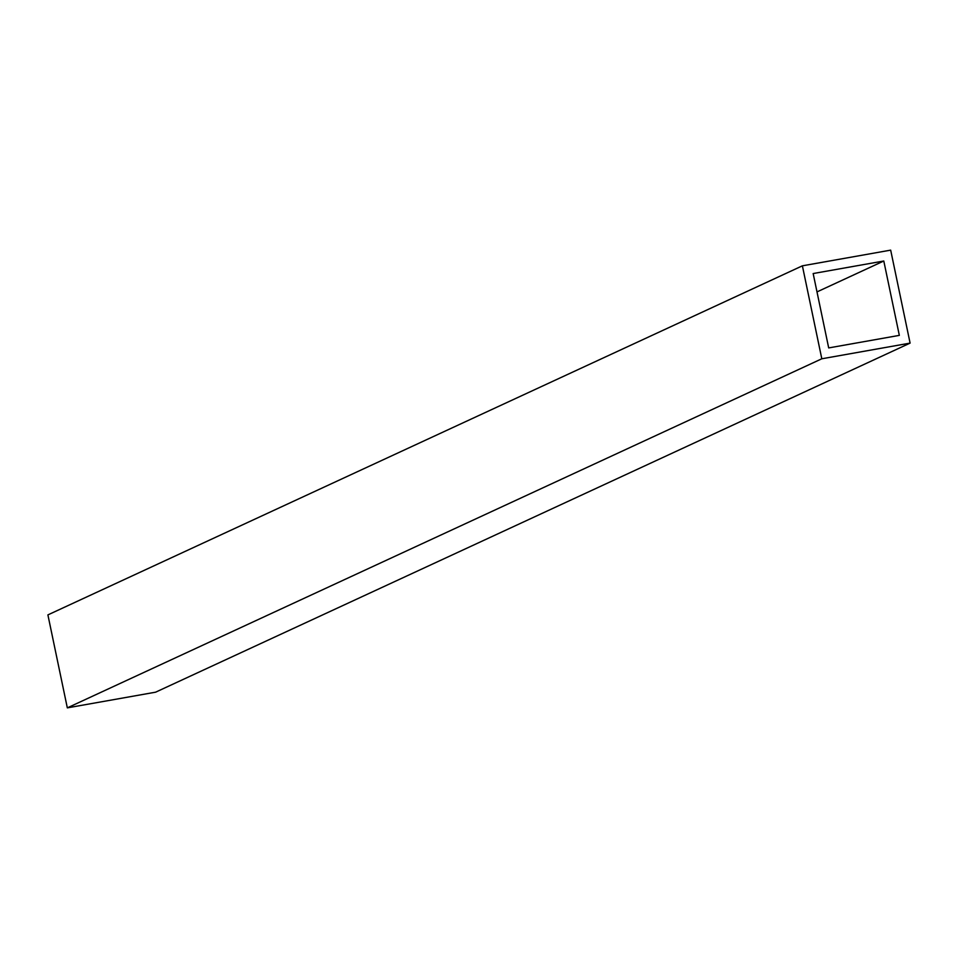 <?xml version="1.0" encoding="UTF-8"?>
<svg xmlns="http://www.w3.org/2000/svg" width="958" height="958" viewBox="0 0 958 958"><rect width="100%" height="100%" fill="white"/><g stroke="black" fill="none" stroke-linecap="round" stroke-linejoin="round"><path stroke-width="1.44" d="M802.385 265.821L890.677 250.134L910.1 343.108L821.808 358.783L802.385 265.821L47.9 614.892L67.323 707.866L821.808 358.783M67.323 707.866L155.615 692.179L910.1 343.108M828.694 347.922L813.162 273.545L883.791 261.007L899.334 335.372L828.694 347.922M816.994 291.903L883.791 261.007"/></g></svg>
